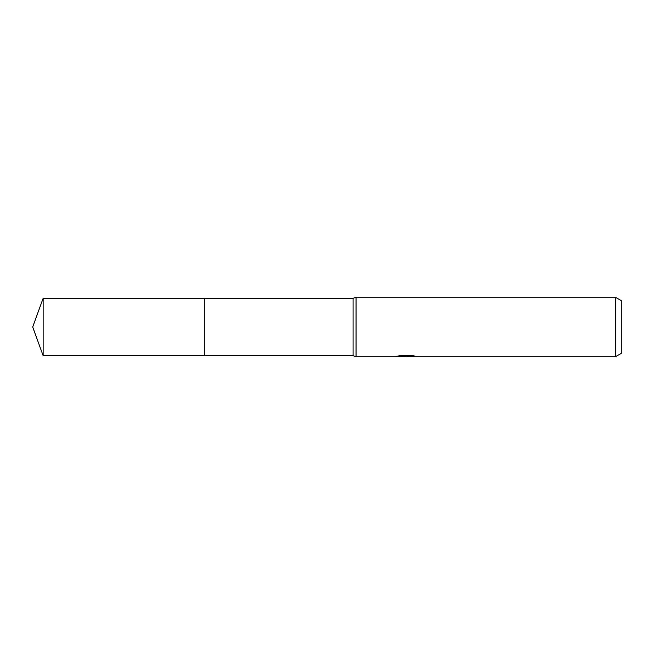 <?xml version="1.0" encoding="UTF-8"?>
<svg xmlns="http://www.w3.org/2000/svg" width="654" height="654" viewBox="0 0 654 654"><rect width="100%" height="100%" fill="white"/><g stroke="black" fill="none" stroke-linecap="round" stroke-linejoin="round"><path stroke-width="0.98" d="M400.403 355.474L406.919 355.474L406.919 356.234L395.588 356.806L356.054 356.806L353.078 355.678L204.808 355.678L204.808 298.322L353.078 298.322L356.054 297.194L615.34 297.194L621.3 300.636L621.3 353.364L615.34 356.806L408.889 356.806L408.775 356.038L412.453 355.498M353.078 355.678L353.078 298.322M356.054 356.806L356.054 297.194M408.775 356.332L402.267 356.512M405.733 356.798L404.319 356.806M615.34 356.806L615.34 297.194M406.919 356.234L397.395 356.234L400.493 355.457L412.249 355.457L415.658 356.332L408.775 356.782M43.139 355.686L43.139 298.314L204.808 298.314L204.808 355.686L43.139 355.686L32.7 327L43.139 298.314M406.919 356.054L408.775 356.054"/></g></svg>
